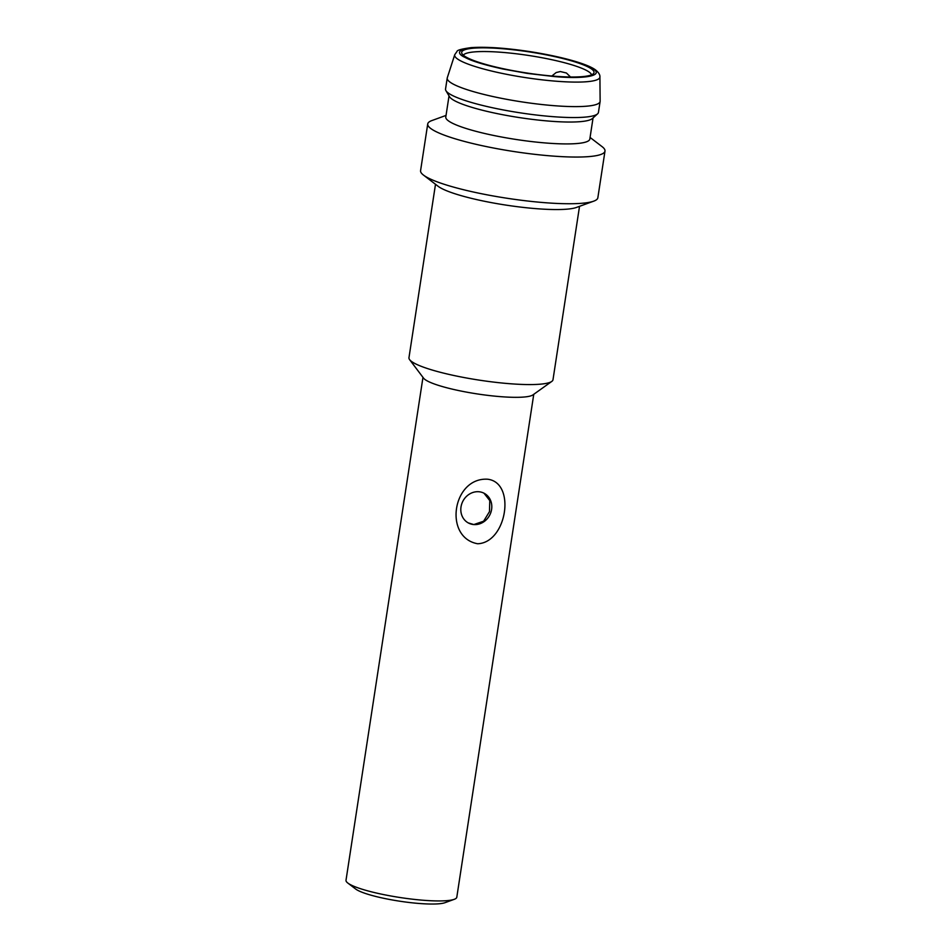 <?xml version="1.0" encoding="UTF-8"?>
<svg xmlns="http://www.w3.org/2000/svg" width="951" height="951" viewBox="0 0 951 951"><rect width="100%" height="100%" fill="white"/><g stroke="black" fill="none" stroke-linecap="round" stroke-linejoin="round"><path stroke-width="1.43" d="M579.528 206.331L552.995 379.734A72.858 11.555 -171.3 0 1 551.782 381.422L532.929 394.903A56.038 8.88 -171.3 0 1 477.129 393.904A56.038 8.88 -171.3 0 1 423.575 378.165L409.619 359.668A72.858 11.555 -171.3 0 1 408.966 357.695L435.499 184.292M422.969 377.357L346.009 880.257A56.038 8.88 8.7 0 0 347.816 883.039A56.038 8.88 8.7 0 0 423.112 900.24A56.038 8.88 8.7 0 0 454.245 899.325A56.038 8.88 8.7 0 0 456.801 897.209L533.761 394.308M477.664 543.758C443.249 537.529 452.474 477.283 487.518 479.209C516.215 482.371 506.99 542.664 477.664 543.758M551.782 381.422A72.858 11.555 -171.3 0 1 479.233 380.127A72.858 11.555 -171.3 0 1 409.619 359.668M347.816 883.039L355.626 888.995A47.075 7.465 8.7 0 0 418.868 903.45A47.075 7.465 8.7 0 0 445.02 902.677L454.245 899.325M468.249 522.895L473.8 524.56A16.809 15.109 117.9 0 0 490.882 512.375A16.809 15.109 117.9 0 0 484.178 493.296A16.809 15.109 117.9 0 0 478.817 491.738A16.809 15.109 117.9 0 0 461.734 503.923A16.809 15.109 117.9 0 0 468.439 523.002A16.809 15.109 117.9 0 0 473.8 524.56L483.607 521.219L489.48 511.65L489.789 500.595L483.988 493.2M590.072 137.455L602.09 146.644A89.667 14.217 -171.3 0 1 604.991 151.09L597.846 197.772A89.667 14.217 -171.3 0 1 593.757 201.148L576.449 207.449A72.858 11.555 -171.3 0 1 506.015 205.107A72.858 11.555 -171.3 0 1 438.102 186.277L423.48 175.091A89.667 14.217 -171.3 0 1 420.58 170.645L427.724 123.963A89.667 14.217 -171.3 0 1 431.813 120.587L446.043 115.416M593.757 201.148A89.667 14.217 -171.3 0 1 507.061 198.26A89.667 14.217 -171.3 0 1 423.48 175.091M604.991 151.09A89.667 14.217 -171.3 0 1 514.206 151.578A89.667 14.217 -171.3 0 1 427.724 123.963M593.055 117.936L589.822 139.072A72.858 11.555 -171.3 0 1 531.347 141.544A72.858 11.555 -171.3 0 1 451.523 122.75A72.858 11.555 -171.3 0 1 445.793 117.032L449.027 95.896M599.915 76.912L600.129 101.151A77.34 12.256 -171.3 0 1 600.117 101.46L598.441 112.408A77.34 12.256 -171.3 0 1 597.561 113.858L592.342 118.566A72.858 11.555 -171.3 0 1 519.412 117.591A72.858 11.555 -171.3 0 1 449.514 96.717L445.936 90.666A77.34 12.256 -171.3 0 1 445.543 89.002L447.22 78.065A77.34 12.256 -171.3 0 1 447.291 77.756L454.744 54.694L456.991 51.485C456.908 50.213 461.675 48.917 471.304 47.609C486.163 46.647 505.659 47.966 529.778 51.592C564.145 57.001 589.656 64.609 596.348 70.6C598.904 72.894 600.093 74.998 599.915 76.912L599.915 76.912A73.453 11.65 -171.3 0 1 541.856 79.813A73.453 11.65 -171.3 0 1 460.462 60.757A73.453 11.65 -171.3 0 1 454.744 54.694M597.561 113.858A77.34 12.256 -171.3 0 1 520.138 112.824A77.34 12.256 -171.3 0 1 445.936 90.666M463.339 55.206A65.013 10.306 -171.3 0 1 502.164 52.353A65.013 10.306 -171.3 0 1 591.57 74.832M600.117 101.46A77.34 12.256 -171.3 0 1 521.814 101.888A77.34 12.256 -171.3 0 1 447.22 78.065M553.779 76.163A66.95 10.616 -171.3 0 1 461.806 53.304A66.95 10.616 -171.3 0 1 529.457 51.925A66.95 10.616 -171.3 0 1 593.59 73.477A66.95 10.616 -171.3 0 1 553.779 76.163M590.654 67.45C606.31 75.093 587.54 79.492 554.576 76.591L527.341 73.405L502.972 69.019C484.107 64.834 471.458 60.959 465.051 57.393C454.709 53.042 454.994 44.721 501.106 48.251C547.954 52.162 585.352 63.503 590.654 67.45M551.877 75.997L556.18 72.538L560.353 71.551L566.427 73.001L570.505 76.983"/></g></svg>
